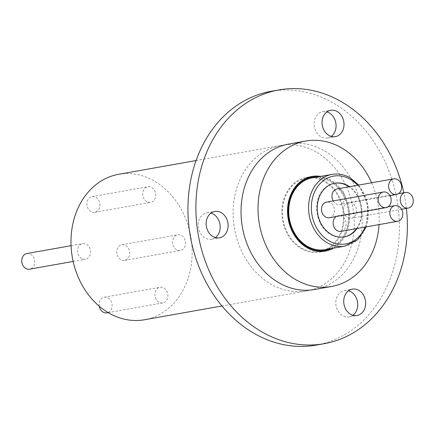 <?xml version="1.0" encoding="UTF-8"?>
<svg xmlns="http://www.w3.org/2000/svg" width="435" height="435" viewBox="0 0 435 435"><rect width="100%" height="100%" fill="white"/><g stroke="black" fill="none" stroke-linecap="round" stroke-linejoin="round"><path stroke-width="0.33" stroke-dasharray="2.17 1.63" d="M26.85 253.551A7.933 6.46 -100.1 0 1 30.629 254.247A7.933 6.46 -100.1 0 1 34.724 262.555A7.933 6.46 -100.1 0 1 29.623 269.167M81.677 258.542A7.933 6.46 -100.1 0 1 77.582 250.234A7.933 6.46 -100.1 0 1 82.683 243.622A7.933 6.46 -100.1 0 1 86.462 244.318A7.933 6.46 -100.1 0 1 90.556 252.626A7.933 6.46 -100.1 0 1 85.461 259.238A7.933 6.46 -100.1 0 1 81.677 258.542M91.007 211.584A7.933 6.46 -100.1 0 1 86.913 203.275A7.933 6.46 -100.1 0 1 92.013 196.663A7.933 6.46 -100.1 0 1 95.792 197.359A7.933 6.46 -100.1 0 1 99.887 205.668A7.933 6.46 -100.1 0 1 94.792 212.28A7.933 6.46 -100.1 0 1 91.007 211.584M146.84 201.661A7.933 6.46 -100.1 0 1 142.751 193.352A7.933 6.46 -100.1 0 1 147.846 186.735A7.933 6.46 -100.1 0 1 151.63 187.436A7.933 6.46 -100.1 0 1 155.719 195.739A7.933 6.46 -100.1 0 1 150.624 202.357A7.933 6.46 -100.1 0 1 146.84 201.661M120.848 259.668A7.933 6.46 -100.1 0 1 116.754 251.359A7.933 6.46 -100.1 0 1 121.854 244.742A7.933 6.46 -100.1 0 1 125.633 245.443A7.933 6.46 -100.1 0 1 129.728 253.746A7.933 6.46 -100.1 0 1 124.627 260.364A7.933 6.46 -100.1 0 1 120.848 259.668M176.681 249.739A7.933 6.46 -100.1 0 1 172.592 241.43A7.933 6.46 -100.1 0 1 177.687 234.818A7.933 6.46 -100.1 0 1 181.471 235.514A7.933 6.46 -100.1 0 1 185.56 243.823A7.933 6.46 -100.1 0 1 180.465 250.435A7.933 6.46 -100.1 0 1 176.681 249.739M99.229 306.218A7.933 6.46 -100.1 0 1 104.188 297.225A7.933 6.46 -100.1 0 1 107.972 297.926A7.933 6.46 -100.1 0 1 112.067 306.229A7.933 6.46 -100.1 0 1 106.966 312.847M159.02 302.222A7.933 6.46 -100.1 0 1 154.925 293.913A7.933 6.46 -100.1 0 1 160.026 287.301A7.933 6.46 -100.1 0 1 163.805 287.997A7.933 6.46 -100.1 0 1 167.899 296.306A7.933 6.46 -100.1 0 1 162.799 302.918A7.933 6.46 -100.1 0 1 159.02 302.222M312.254 177.899A36.437 29.662 -100.1 0 1 329.627 181.101A36.437 29.662 -100.1 0 1 348.424 219.262A36.437 29.662 -100.1 0 1 325.01 249.646M357.026 228.511A27.264 22.196 79.9 0 0 349.593 186.697M334.548 183.249A27.264 22.196 79.9 0 0 334.265 183.298A27.264 22.196 79.9 0 0 316.74 206.032A27.264 22.196 79.9 0 0 330.812 234.59A27.264 22.196 79.9 0 0 343.808 236.988A27.264 22.196 79.9 0 0 344.09 236.934M356.461 228.614A27.264 22.196 79.9 0 0 349.028 186.8M341.013 231.36A7.933 6.46 79.9 0 0 346.113 224.743A7.933 6.46 79.9 0 0 342.019 216.44A7.933 6.46 79.9 0 0 338.24 215.738A7.933 6.46 79.9 0 0 336.337 216.478M333.194 200.921A7.933 6.46 79.9 0 0 336.054 203.846A7.933 6.46 79.9 0 0 339.838 204.548A7.933 6.46 79.9 0 0 344.933 197.93A7.933 6.46 79.9 0 0 340.839 189.622A7.933 6.46 79.9 0 0 337.06 188.926M352.475 203.27A7.933 6.46 79.9 0 0 348.691 202.574A7.933 6.46 79.9 0 0 343.596 209.186A7.933 6.46 79.9 0 0 347.685 217.495A7.933 6.46 79.9 0 0 351.469 218.191A7.933 6.46 79.9 0 0 356.564 211.579A7.933 6.46 79.9 0 0 352.475 203.27M329.382 217.712A7.933 6.46 79.9 0 0 334.482 211.1A7.933 6.46 79.9 0 0 330.388 202.792A7.933 6.46 79.9 0 0 326.609 202.096M319.469 251.386A37.182 30.271 79.9 0 0 343.367 220.382A37.182 30.271 79.9 0 0 324.184 181.444A37.182 30.271 79.9 0 0 306.452 178.176M306.126 178.236A37.182 30.271 79.9 0 0 282.543 209.376A37.182 30.271 79.9 0 0 301.743 248.119A37.182 30.271 79.9 0 0 319.138 251.441M330.937 248.592A37.182 30.271 79.9 0 0 349.126 215.689A37.182 30.271 79.9 0 0 329.85 180.433A37.182 30.271 79.9 0 0 318.181 176.844M333.438 248.146A37.921 30.874 79.9 0 0 349.691 214.21A37.921 30.874 79.9 0 0 330.073 179.769A37.921 30.874 79.9 0 0 320.682 176.398M309.187 177.099A37.921 30.874 79.9 0 0 306.322 177.442A37.921 30.874 79.9 0 0 281.951 209.061A37.921 30.874 79.9 0 0 301.52 248.782A37.921 30.874 79.9 0 0 319.6 252.115A37.921 30.874 79.9 0 0 322.406 251.452M325.467 250.315A37.921 30.874 79.9 0 0 344.069 216.766A37.921 30.874 79.9 0 0 324.407 180.775A37.921 30.874 79.9 0 0 312.455 177.11M215.347 237.575A13.387 10.897 -100.1 0 1 211.546 239.212A13.387 10.897 -100.1 0 1 205.162 238.037A13.387 10.897 -100.1 0 1 198.257 224.02A13.387 10.897 -100.1 0 1 206.859 212.856A13.387 10.897 -100.1 0 1 210.991 213.085M352.91 315.261A13.387 10.897 -100.1 0 1 349.104 316.897A13.387 10.897 -100.1 0 1 342.726 315.723A13.387 10.897 -100.1 0 1 335.82 301.705A13.387 10.897 -100.1 0 1 344.422 290.542A13.387 10.897 -100.1 0 1 348.555 290.77M331.247 136.4A13.387 10.897 -100.1 0 1 327.446 138.036A13.387 10.897 -100.1 0 1 321.063 136.862A13.387 10.897 -100.1 0 1 314.157 122.844A13.387 10.897 -100.1 0 1 322.759 111.681A13.387 10.897 -100.1 0 1 326.897 111.909M118.641 174.304A73.863 60.133 -100.1 0 1 153.859 180.797A73.863 60.133 -100.1 0 1 191.976 258.162A73.863 60.133 -100.1 0 1 144.502 319.752M315.979 151.973A73.863 60.133 79.9 0 0 280.76 145.486A73.863 60.133 79.9 0 0 233.29 207.071A73.863 60.133 79.9 0 0 271.402 284.436A73.863 60.133 79.9 0 0 306.621 290.928A73.863 60.133 79.9 0 0 354.09 229.337A73.863 60.133 79.9 0 0 315.979 151.973M316.25 345.102A128.885 104.927 79.9 0 0 399.091 237.63A128.885 104.927 79.9 0 0 332.585 102.633A128.885 104.927 79.9 0 0 271.13 91.306M314.554 289.514A73.863 60.133 79.9 0 0 362.029 227.929A73.863 60.133 79.9 0 0 323.917 150.564A73.863 60.133 79.9 0 0 288.699 144.072M371.62 182.782A73.863 60.133 -100.1 0 1 379.054 224.596M406.382 208.43A128.885 104.927 79.9 0 0 403.821 192.77M332.09 174.37A36.437 29.662 -100.1 0 1 349.463 177.572A36.437 29.662 -100.1 0 1 368.266 215.733A36.437 29.662 -100.1 0 1 344.846 246.118M365.068 227.081A34.452 28.047 79.9 0 0 357.635 185.272M71.057 245.688L82.683 243.622M92.013 196.663L147.846 186.735M121.854 244.742L177.687 234.818M104.188 297.225L160.026 287.301M343.808 236.988L344.379 236.885M387.971 206.897L338.24 215.738M398.422 193.733L348.691 202.574M319.6 252.115L325.271 251.109M211.546 239.212L219.479 237.804M349.104 316.897L357.043 315.489M327.446 138.036L335.385 136.628M196.098 160.537L280.76 145.486M221.959 305.979L306.621 290.928M322.759 111.681L330.698 110.272M344.422 290.542L352.355 289.134M206.859 212.856L214.792 211.448M306.322 177.442L311.993 176.436M401.565 209.284L351.469 218.191M389.934 195.636L339.838 204.548M334.265 183.298L334.83 183.2M358.788 185.065L368.037 204.988L366.226 226.874M108.19 312.629L162.799 302.918M124.627 260.364L180.465 250.435M94.792 212.28L150.624 202.357M73.145 261.43L85.461 259.238"/><path stroke-width="0.65" d="M73.145 261.43L29.623 269.167A7.933 6.46 -100.1 0 1 25.844 268.471A7.933 6.46 -100.1 0 1 21.75 260.163A7.933 6.46 -100.1 0 1 26.85 253.551L71.057 245.688M108.19 312.629L106.966 312.847A7.933 6.46 -100.1 0 1 103.187 312.151A7.933 6.46 -100.1 0 1 99.229 306.218M307.637 246.444A36.437 29.662 -100.1 0 1 288.835 208.278A36.437 29.662 -100.1 0 1 312.254 177.899L332.09 174.37A36.437 29.662 -100.1 0 0 308.676 204.754A36.437 29.662 -100.1 0 0 327.473 242.915A36.437 29.662 -100.1 0 0 344.846 246.118L325.01 249.646A36.437 29.662 -100.1 0 1 307.637 246.444M349.593 186.697A27.264 22.196 79.9 0 0 347.831 185.593A27.264 22.196 79.9 0 0 334.83 183.2A27.264 22.196 79.9 0 0 317.311 205.934A27.264 22.196 79.9 0 0 331.378 234.492A27.264 22.196 79.9 0 0 344.379 236.885A27.264 22.196 79.9 0 0 357.026 228.511M344.09 236.934A27.264 22.196 79.9 0 0 356.461 228.614M349.028 186.8A27.264 22.196 79.9 0 0 347.266 185.696A27.264 22.196 79.9 0 0 334.548 183.249M398.705 206.359A7.933 6.46 79.9 0 0 394.92 205.663A7.933 6.46 79.9 0 0 389.825 212.275A7.933 6.46 79.9 0 0 393.92 220.583A7.933 6.46 79.9 0 0 397.699 221.279A7.933 6.46 79.9 0 0 402.799 214.667A7.933 6.46 79.9 0 0 398.705 206.359M336.337 216.478A7.933 6.46 79.9 0 0 333.139 223.59A7.933 6.46 79.9 0 0 337.234 230.664A7.933 6.46 79.9 0 0 341.013 231.36L397.699 221.279M397.525 179.546A7.933 6.46 79.9 0 0 393.746 178.85A7.933 6.46 79.9 0 0 388.645 185.462A7.933 6.46 79.9 0 0 392.74 193.771A7.933 6.46 79.9 0 0 396.519 194.467A7.933 6.46 79.9 0 0 401.619 187.855A7.933 6.46 79.9 0 0 397.525 179.546M393.746 178.85L337.06 188.926A7.933 6.46 79.9 0 0 333.194 200.921M409.156 193.194A7.933 6.46 79.9 0 0 405.376 192.498A7.933 6.46 79.9 0 0 400.276 199.11A7.933 6.46 79.9 0 0 404.371 207.419A7.933 6.46 79.9 0 0 408.15 208.115A7.933 6.46 79.9 0 0 413.25 201.503A7.933 6.46 79.9 0 0 409.156 193.194M387.074 192.71A7.933 6.46 79.9 0 0 383.289 192.014A7.933 6.46 79.9 0 0 378.194 198.626A7.933 6.46 79.9 0 0 382.283 206.935A7.933 6.46 79.9 0 0 386.068 207.631A7.933 6.46 79.9 0 0 391.163 201.019A7.933 6.46 79.9 0 0 387.074 192.71M383.289 192.014L326.609 202.096A7.933 6.46 79.9 0 0 321.508 208.708A7.933 6.46 79.9 0 0 325.603 217.016A7.933 6.46 79.9 0 0 329.382 217.712L386.068 207.631M318.181 176.844A37.182 30.271 79.9 0 0 312.123 177.165L306.452 178.176A37.182 30.271 79.9 0 0 306.126 178.236M312.123 177.165A37.182 30.271 79.9 0 0 288.226 208.169A37.182 30.271 79.9 0 0 307.409 247.107A37.182 30.271 79.9 0 0 325.141 250.375A37.182 30.271 79.9 0 0 330.937 248.592M320.682 176.398A37.921 30.874 79.9 0 0 311.993 176.436A37.921 30.874 79.9 0 0 287.617 208.055A37.921 30.874 79.9 0 0 307.186 247.776A37.921 30.874 79.9 0 0 325.271 251.109A37.921 30.874 79.9 0 0 333.438 248.146M322.406 251.452A37.921 30.874 79.9 0 0 325.467 250.315M213.101 236.624A13.387 10.897 79.9 0 0 219.479 237.804A13.387 10.897 79.9 0 0 228.081 226.64A13.387 10.897 79.9 0 0 221.176 212.623A13.387 10.897 79.9 0 0 214.792 211.448A13.387 10.897 79.9 0 0 206.19 222.606A13.387 10.897 79.9 0 0 213.101 236.624M210.991 213.085A13.387 10.897 -100.1 0 1 213.242 214.036A13.387 10.897 -100.1 0 1 220.115 225.537A13.387 10.897 -100.1 0 1 215.347 237.575M350.659 314.309A13.387 10.897 79.9 0 0 357.043 315.489A13.387 10.897 79.9 0 0 365.645 304.326A13.387 10.897 79.9 0 0 358.739 290.308A13.387 10.897 79.9 0 0 352.355 289.134A13.387 10.897 79.9 0 0 343.753 300.291A13.387 10.897 79.9 0 0 350.659 314.309M348.555 290.77A13.387 10.897 -100.1 0 1 350.8 291.722A13.387 10.897 -100.1 0 1 357.679 303.222A13.387 10.897 -100.1 0 1 352.91 315.261M329.001 135.448A13.387 10.897 79.9 0 0 335.385 136.628A13.387 10.897 79.9 0 0 343.987 125.465A13.387 10.897 79.9 0 0 337.076 111.447A13.387 10.897 79.9 0 0 330.698 110.272A13.387 10.897 79.9 0 0 322.096 121.43A13.387 10.897 79.9 0 0 329.001 135.448M326.897 111.909A13.387 10.897 -100.1 0 1 329.143 112.861A13.387 10.897 -100.1 0 1 336.021 124.361A13.387 10.897 -100.1 0 1 331.247 136.4M221.959 305.979L144.502 319.752A73.863 60.133 -100.1 0 1 109.283 313.26A73.863 60.133 -100.1 0 1 71.171 235.895A73.863 60.133 -100.1 0 1 118.641 174.304L196.098 160.537M403.821 192.77A128.885 104.927 79.9 0 0 340.518 101.224A128.885 104.927 79.9 0 0 279.063 89.898L271.13 91.306A128.885 104.927 79.9 0 0 188.29 198.779A128.885 104.927 79.9 0 0 254.796 333.775A128.885 104.927 79.9 0 0 316.25 345.102L324.189 343.693A128.885 104.927 79.9 0 0 406.382 208.43M279.063 89.898A128.885 104.927 79.9 0 0 196.228 197.37A128.885 104.927 79.9 0 0 262.729 332.367A128.885 104.927 79.9 0 0 324.189 343.693M305.702 141.049L288.699 144.072A73.863 60.133 79.9 0 0 241.224 205.663A73.863 60.133 79.9 0 0 279.335 283.027A73.863 60.133 79.9 0 0 314.554 289.514L331.562 286.491A73.863 60.133 -100.1 0 1 296.344 280.004A73.863 60.133 -100.1 0 1 258.227 202.639A73.863 60.133 -100.1 0 1 305.702 141.049A73.863 60.133 -100.1 0 1 340.92 147.541A73.863 60.133 -100.1 0 1 371.62 182.782M379.054 224.596A73.863 60.133 -100.1 0 1 331.562 286.491M312.455 177.11A37.921 30.874 79.9 0 0 309.187 177.099M319.138 251.441A37.182 30.271 79.9 0 0 319.469 251.386L325.141 250.375M357.635 185.272A34.452 28.047 79.9 0 0 350.001 179.149A34.452 28.047 79.9 0 0 313.32 195.201A34.452 28.047 79.9 0 0 329.208 240.936A34.452 28.047 79.9 0 0 365.068 227.081M358.788 185.065L349.843 177.627C344.096 174.43 338.18 173.342 332.09 174.37M394.92 205.663L387.971 206.897M405.376 192.498L398.422 193.733M408.15 208.115L401.565 209.284M396.519 194.467L389.934 195.636M366.226 226.874L357.684 239.734L344.846 246.118"/></g></svg>
